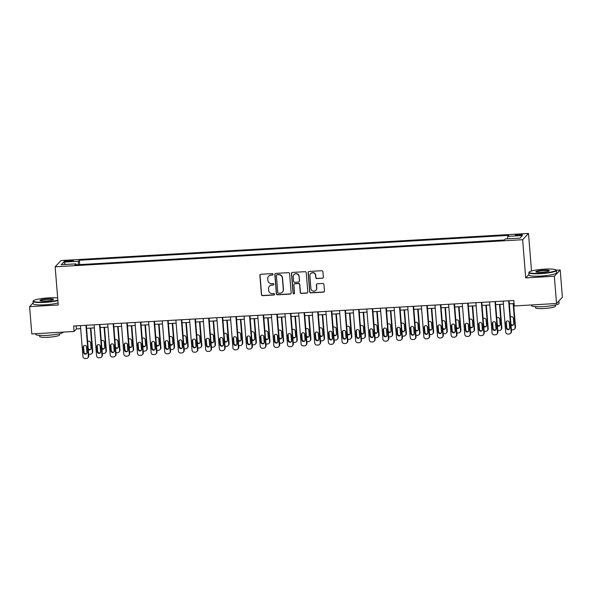 <?xml version="1.0" encoding="UTF-8"?>
<svg xmlns="http://www.w3.org/2000/svg" width="592" height="592" viewBox="0 0 592 592"><rect width="100%" height="100%" fill="white"/><g stroke="black" fill="none" stroke-linecap="round" stroke-linejoin="round"><path stroke-width="0.89" d="M273.053 274.303A0.762 0.74 -136.9 0 0 272.246 273.6L260.872 274.259A1.088 1.058 -136.9 0 0 259.881 275.391L261.435 294.668A1.088 1.058 -136.9 0 0 262.589 295.674L273.97 295.016A0.762 0.74 -136.9 0 0 274.658 294.224A0.762 0.74 -136.9 0 0 273.852 293.514L272.379 293.602A3.471 3.397 -136.9 0 1 268.672 290.376L268.546 288.77A3.471 3.397 -136.9 0 1 271.698 285.144L273.171 285.055A0.762 0.74 -136.9 0 0 273.859 284.264A0.762 0.74 -136.9 0 0 273.045 283.561L271.573 283.642A3.471 3.397 -136.9 0 1 267.873 280.416L267.747 278.81A3.471 3.397 -136.9 0 1 270.892 275.184L272.364 275.095A0.762 0.74 -136.9 0 0 273.053 274.303M519.369 234.373A3.537 0.503 -4.6 0 0 515.336 235.202A3.537 0.503 -4.6 0 0 518.355 235.461A3.537 0.503 -4.6 0 0 522.396 234.632A3.537 0.503 -4.6 0 0 519.369 234.373M322.351 278.277A1.088 1.058 -136.9 0 0 323.336 277.145L322.899 271.735A1.088 1.058 -136.9 0 0 321.745 270.729L309.113 271.462A1.088 1.058 -136.9 0 0 308.121 272.594L309.675 291.871A1.088 1.058 -136.9 0 0 310.83 292.877L323.469 292.145A1.088 1.058 -136.9 0 0 324.453 291.012L323.928 284.486A1.088 1.058 -136.9 0 0 322.773 283.472L317.364 283.79A1.088 1.058 -136.9 0 0 316.38 284.922L316.639 288.156A2.901 2.842 -136.9 0 1 312.842 291.02A2.901 2.842 -136.9 0 1 310.911 288.489L309.89 275.798A2.901 2.842 -136.9 0 1 313.686 272.942A2.901 2.842 -136.9 0 1 315.617 275.472L315.788 277.581A1.088 1.058 -136.9 0 0 316.942 278.595L322.514 278.107A1.088 1.058 -136.9 0 0 323.136 277.863M528.989 274.392L525.703 277.892L554.341 276.235L556.532 303.511L562.4 297.251L560.202 269.974L556.28 270.204M525.703 277.892L522.632 239.708L55.167 266.792L61.028 260.532L528.493 233.448L522.632 239.708M33.137 302.867L29.6 306.641L58.238 304.976L55.167 266.792M29.6 306.641L31.798 333.91L74.067 331.461L76.449 328.93L80.69 328.678M556.532 303.511L514.263 305.96L513.819 300.499L73.63 326.007L74.067 331.461M289.599 273.667A1.088 1.058 -136.9 0 0 288.445 272.66L275.805 273.393A1.088 1.058 -136.9 0 0 274.821 274.525L276.375 293.802A1.088 1.058 -136.9 0 0 277.53 294.809L290.169 294.076A1.088 1.058 -136.9 0 0 291.153 292.944L289.599 273.667M292.455 272.424L305.095 271.691A1.088 1.058 -136.9 0 1 306.249 272.705L307.803 291.982A1.088 1.058 -136.9 0 1 306.819 293.114L301.409 293.425A1.088 1.058 -136.9 0 1 300.255 292.418L299.626 284.597A1.088 1.058 -136.9 0 0 298.464 283.59L294.883 283.797A1.088 1.058 -136.9 0 0 293.891 284.93L294.55 293.07A0.762 0.74 -136.9 0 1 293.558 293.817A0.762 0.74 -136.9 0 1 293.047 293.158L291.471 273.556A1.088 1.058 -136.9 0 1 292.455 272.424M67.162 261.583L69.56 261.449A3.426 0.488 -4.6 0 0 73.467 260.65A3.426 0.488 -4.6 0 0 70.544 260.399L68.147 260.539A3.426 0.488 -4.6 0 0 64.239 261.338A3.426 0.488 -4.6 0 0 67.162 261.583M76.22 264.809L75.968 263.862L75.006 264.883L504.295 240.004L505.25 238.983L519.976 238.132L522.418 235.527L507.692 236.378L508.654 235.357L79.365 260.228L78.41 261.257L78.218 264.698M75.968 263.862L61.242 264.713L63.684 262.108L78.41 261.257M554.341 276.235L560.202 269.974M531.52 270.988L528.493 233.448M86.573 328.338L94.328 327.894M100.211 327.554L107.966 327.102M113.849 326.762L121.597 326.31M127.48 325.97L135.235 325.519M141.118 325.178L148.873 324.727M154.756 324.386L162.511 323.942M168.394 323.602L176.15 323.151M182.033 322.81L189.78 322.359M195.663 322.018L203.419 321.567M209.302 321.227L217.057 320.783M222.94 320.435L230.695 319.991M236.578 319.65L244.333 319.199M250.216 318.859L257.964 318.407M263.847 318.067L271.602 317.615M277.485 317.275L285.24 316.831M291.123 316.491L298.879 316.039M304.762 315.699L312.517 315.247M318.4 314.907L326.148 314.456M332.031 314.115L339.786 313.671M345.669 313.323L353.424 312.879M359.307 312.539L367.062 312.088M372.945 311.747L380.7 311.296M386.583 310.955L394.331 310.504M400.214 310.164L407.969 309.72M413.852 309.379L421.608 308.928M427.491 308.587L435.246 308.136M441.129 307.796L448.884 307.344M454.767 307.004L462.515 306.56M468.398 306.212L476.153 305.768M482.036 305.428L489.791 304.976M495.674 304.636L503.429 304.184M509.312 303.844L514.071 303.57M76.198 325.859L76.449 328.93M79.72 264.609L79.365 260.228M507.551 238.85L507.692 236.378M65.682 264.454L63.684 262.108M272.934 274.777A0.762 0.74 -136.9 0 1 272.527 274.925L271.055 275.014A3.471 3.397 -136.9 0 0 268.798 276.064L268.635 276.235M269.434 286.195L269.597 286.025A3.471 3.397 -136.9 0 1 271.854 284.974L273.326 284.885A0.762 0.74 -136.9 0 0 273.733 284.737M260.243 274.503A1.088 1.058 -136.9 0 0 260.043 275.221L261.59 294.498A1.088 1.058 -136.9 0 0 262.752 295.504L274.126 294.846A0.762 0.74 -136.9 0 0 274.533 294.698M275.184 273.637A1.088 1.058 -136.9 0 0 274.984 274.355L276.531 293.632A1.088 1.058 -136.9 0 0 277.685 294.638L290.324 293.906A1.088 1.058 -136.9 0 0 290.946 293.662M277.108 274.821A0.762 0.74 -136.9 0 0 276.412 275.613L277.774 292.537A0.762 0.74 -136.9 0 0 278.588 293.24L280.142 293.151A3.471 3.397 -136.9 0 0 283.294 289.525L282.362 277.959A3.471 3.397 -136.9 0 0 278.654 274.732L277.263 274.651A0.762 0.74 -136.9 0 0 276.767 274.88L276.612 275.051M282.399 292.1L282.554 291.93A3.471 3.397 -136.9 0 0 283.45 289.355L283.294 289.525M277.263 274.651L278.817 274.562A3.471 3.397 -136.9 0 1 282.517 277.789L283.45 289.355M294.172 284.13L294.335 283.96A1.088 1.058 -136.9 0 1 295.038 283.627L298.627 283.42A1.088 1.058 -136.9 0 1 299.781 284.434L300.41 292.248A1.088 1.058 -136.9 0 0 301.565 293.255L306.974 292.944A1.088 1.058 -136.9 0 0 307.596 292.692M291.834 272.675A1.088 1.058 -136.9 0 0 291.634 273.393L293.21 292.988A0.762 0.74 -136.9 0 0 294.424 293.543M298.967 276.486A2.901 2.842 -136.9 0 0 293.987 274.666A2.901 2.842 -136.9 0 0 293.24 276.819L293.602 281.289A1.088 1.058 -136.9 0 0 294.757 282.303L298.346 282.088A1.088 1.058 -136.9 0 0 299.33 280.956L299.13 276.316A2.901 2.842 -136.9 0 0 294.143 274.496L293.987 274.666M299.049 281.762L299.212 281.592A1.088 1.058 -136.9 0 0 299.485 280.786L299.33 280.956M299.13 276.316L299.485 280.786M310.637 273.652L310.793 273.482A2.901 2.842 -136.9 0 1 315.773 275.302L315.943 277.411A1.088 1.058 -136.9 0 0 317.105 278.425L322.514 278.107M315.891 290.309L316.054 290.139A2.901 2.842 -136.9 0 0 316.794 287.993L316.639 288.156M316.742 284.034A1.088 1.058 -136.9 0 0 316.535 284.752L316.794 287.993M308.484 271.713A1.088 1.058 -136.9 0 0 308.284 272.424L309.831 291.701A1.088 1.058 -136.9 0 0 310.992 292.714L323.624 291.982A1.088 1.058 -136.9 0 0 324.246 291.73M87.031 352.891A2.213 2.161 -136.9 0 1 86.891 352.27L86.41 346.29M90.428 328.116L92.345 351.951L92.744 351.53A2.213 2.161 43.1 0 1 92.174 353.172L91.775 353.594A2.213 2.161 -136.9 0 0 92.345 351.951M90.857 328.094L92.744 351.53M88.208 348.644A1.769 1.732 -136.9 0 0 90.776 349.162M88.282 349.583A1.769 1.732 -136.9 0 0 91.05 348.081L90.628 342.842A1.769 1.732 -136.9 0 0 87.646 341.68M88.659 354.282A2.213 2.161 -136.9 0 0 89.251 354.327L90.339 354.26A2.213 2.161 -136.9 0 0 91.775 353.594M85.899 325.297L88.386 356.184A2.213 2.161 -136.9 0 1 86.38 358.493L85.285 358.552A2.213 2.161 -136.9 0 1 82.932 356.495L80.445 325.615M87.816 357.82L88.208 357.398A2.213 2.161 43.1 0 0 88.778 355.762L86.328 325.274M87.083 352.314A1.769 1.732 43.1 0 1 84.774 354.053A1.769 1.732 43.1 0 1 83.59 352.514L83.176 347.275A1.769 1.732 43.1 0 1 85.485 345.536A1.769 1.732 43.1 0 1 86.661 347.075L87.083 352.314M86.809 353.394A1.769 1.732 43.1 0 1 83.99 352.092L83.568 346.853A1.769 1.732 43.1 0 1 83.842 345.772M100.67 352.099A2.213 2.161 -136.9 0 1 100.529 351.478L100.048 345.506M104.066 327.324L105.983 351.16L106.382 350.738A2.213 2.161 43.1 0 1 105.813 352.381L105.413 352.802A2.213 2.161 -136.9 0 0 105.983 351.16M104.495 327.302L106.382 350.738M101.846 347.852A1.769 1.732 -136.9 0 0 104.407 348.377M101.92 348.792A1.769 1.732 -136.9 0 0 104.688 347.289L104.266 342.058A1.769 1.732 -136.9 0 0 101.284 340.888M102.298 353.491A2.213 2.161 -136.9 0 0 102.882 353.535L103.977 353.468A2.213 2.161 -136.9 0 0 105.413 352.802M114.308 351.315A2.213 2.161 -136.9 0 1 114.167 350.686L113.686 344.714M117.704 326.54L119.621 350.375L120.013 349.953A2.213 2.161 43.1 0 1 119.451 351.589L119.051 352.011A2.213 2.161 -136.9 0 0 119.621 350.375M118.126 326.51L120.013 349.953M115.477 347.06A1.769 1.732 -136.9 0 0 118.045 347.585M115.558 348A1.769 1.732 -136.9 0 0 118.319 346.505L117.897 341.266A1.769 1.732 -136.9 0 0 114.922 340.097M115.936 352.699A2.213 2.161 -136.9 0 0 116.52 352.743L117.616 352.684A2.213 2.161 -136.9 0 0 119.051 352.011M127.946 350.523A2.213 2.161 -136.9 0 1 127.798 349.902L127.317 343.922M131.335 325.748L133.259 349.583L133.651 349.162A2.213 2.161 43.1 0 1 133.082 350.797L132.689 351.219A2.213 2.161 -136.9 0 0 133.259 349.583M131.764 325.718L133.651 349.162M129.115 346.268A1.769 1.732 -136.9 0 0 131.683 346.794M129.189 347.208A1.769 1.732 -136.9 0 0 131.957 345.713L131.535 340.474A1.769 1.732 -136.9 0 0 128.553 339.312M129.567 351.907A2.213 2.161 -136.9 0 0 130.159 351.951L131.246 351.892A2.213 2.161 -136.9 0 0 132.689 351.219M99.537 324.505L102.016 355.392A2.213 2.161 -136.9 0 1 100.011 357.701L98.923 357.76A2.213 2.161 -136.9 0 1 96.563 355.711L94.084 324.823M101.454 357.028L101.846 356.606A2.213 2.161 43.1 0 0 102.416 354.971L99.967 324.483M100.721 351.522A1.769 1.732 43.1 0 1 98.405 353.261A1.769 1.732 43.1 0 1 97.229 351.722L96.807 346.483A1.769 1.732 43.1 0 1 99.123 344.744A1.769 1.732 43.1 0 1 100.3 346.283L100.721 351.522M100.448 352.603A1.769 1.732 43.1 0 1 97.628 351.3L97.206 346.061A1.769 1.732 43.1 0 1 97.48 344.981M113.168 323.72L115.655 354.601A2.213 2.161 -136.9 0 1 113.649 356.909L112.561 356.976A2.213 2.161 -136.9 0 1 110.201 354.919L107.714 324.031M115.085 356.243L115.484 355.814A2.213 2.161 43.1 0 0 116.054 354.179L113.597 323.691M114.36 350.73A1.769 1.732 43.1 0 1 112.043 352.469A1.769 1.732 43.1 0 1 110.867 350.93L110.445 345.698A1.769 1.732 43.1 0 1 112.761 343.952A1.769 1.732 43.1 0 1 113.938 345.491L114.36 350.73M114.086 351.811A1.769 1.732 43.1 0 1 111.266 350.508L110.845 345.277A1.769 1.732 43.1 0 1 111.118 344.189M126.806 322.929L129.293 353.809A2.213 2.161 -136.9 0 1 127.287 356.118L126.192 356.184A2.213 2.161 -136.9 0 1 123.839 354.127L121.353 323.247M128.723 355.452L129.123 355.03A2.213 2.161 43.1 0 0 129.692 353.387L127.236 322.906M127.998 349.939A1.769 1.732 43.1 0 1 125.682 351.685A1.769 1.732 43.1 0 1 124.505 350.146L124.083 344.907A1.769 1.732 43.1 0 1 126.399 343.168A1.769 1.732 43.1 0 1 127.576 344.707L127.998 349.939M127.724 351.026A1.769 1.732 43.1 0 1 124.897 349.717L124.483 344.485A1.769 1.732 43.1 0 1 124.757 343.397M141.584 349.731A2.213 2.161 -136.9 0 1 141.436 349.11L140.955 343.131M144.973 324.956L146.89 348.792L147.29 348.37A2.213 2.161 43.1 0 1 146.72 350.005L146.328 350.434A2.213 2.161 -136.9 0 0 146.89 348.792M145.403 324.934L147.29 348.37M142.753 345.484A1.769 1.732 -136.9 0 0 145.321 346.002M142.827 346.424A1.769 1.732 -136.9 0 0 145.595 344.921L145.173 339.682A1.769 1.732 -136.9 0 0 142.191 338.52M143.205 351.123A2.213 2.161 -136.9 0 0 143.797 351.167L144.885 351.1A2.213 2.161 -136.9 0 0 146.328 350.434M140.445 322.137L142.931 353.024A2.213 2.161 -136.9 0 1 140.926 355.333L139.83 355.392A2.213 2.161 -136.9 0 1 137.477 353.335L134.991 322.455M142.361 354.66L142.761 354.238A2.213 2.161 43.1 0 0 143.323 352.595L140.874 322.115M141.629 349.147A1.769 1.732 43.1 0 1 139.32 350.893A1.769 1.732 43.1 0 1 138.143 349.354L137.721 344.115A1.769 1.732 43.1 0 1 140.03 342.376A1.769 1.732 43.1 0 1 141.214 343.915L141.629 349.147M141.355 350.235A1.769 1.732 43.1 0 1 138.535 348.932L138.114 343.693A1.769 1.732 43.1 0 1 138.387 342.613M57.668 297.954A13.49 1.924 -4.6 0 0 48.699 297.88A13.49 1.924 -4.6 0 0 33.441 300.736A13.49 1.924 -4.6 0 0 44.837 302.009A13.49 1.924 -4.6 0 0 57.853 300.166M57.883 300.573A13.823 1.976 175.4 0 1 44.814 302.386A13.823 1.976 175.4 0 1 33.019 301.38A13.823 1.976 175.4 0 1 33.137 301.084L33.441 300.736M47.737 298.908A6.749 0.962 175.4 0 1 53.435 299.545A6.749 0.962 175.4 0 1 45.799 300.973A6.749 0.962 175.4 0 1 40.123 300.618A6.749 0.962 175.4 0 1 47.737 298.908M53.184 299.73A6.416 0.918 -4.6 0 0 47.715 299.293A6.416 0.918 -4.6 0 0 40.404 300.758M63.226 332.09L63.226 332.112A13.823 1.976 175.4 0 1 47.464 335.331A13.823 1.976 175.4 0 1 35.668 334.332L35.616 333.696M59.474 333.784L59.57 334.931A9.953 1.421 175.4 0 1 48.218 337.255A9.953 1.421 175.4 0 1 39.723 336.53L39.634 335.383M58.075 302.971A13.823 1.976 175.4 0 1 45.007 304.784A13.823 1.976 175.4 0 1 33.211 303.777L33.019 301.38M544.529 269.145A13.49 1.924 -4.6 0 0 529.27 272.009A13.49 1.924 -4.6 0 0 540.666 273.275A13.49 1.924 -4.6 0 0 555.881 269.863A13.49 1.924 -4.6 0 0 544.529 269.145M555.881 269.863L556.236 270.159A13.823 1.976 175.4 0 1 556.406 270.433A13.823 1.976 175.4 0 1 540.644 273.652A13.823 1.976 175.4 0 1 528.848 272.646A13.823 1.976 175.4 0 1 528.967 272.357L529.27 272.009M543.567 270.181A6.749 0.962 175.4 0 1 549.265 270.818A6.749 0.962 175.4 0 1 541.628 272.246A6.749 0.962 175.4 0 1 535.952 271.883A6.749 0.962 175.4 0 1 543.567 270.181M549.013 270.995A6.416 0.918 -4.6 0 0 543.545 270.559A6.416 0.918 -4.6 0 0 536.234 272.024M558.863 301.025L559.055 303.378A13.823 1.976 175.4 0 1 543.293 306.604A13.823 1.976 175.4 0 1 531.498 305.598L531.446 304.961M555.303 305.058L555.4 306.197A9.953 1.421 175.4 0 1 544.048 308.521A9.953 1.421 175.4 0 1 535.56 307.796L535.464 306.649M556.406 270.433L556.598 272.831A13.823 1.976 175.4 0 1 540.836 276.057A13.823 1.976 175.4 0 1 529.041 275.051L528.848 272.646M155.215 348.94A2.213 2.161 -136.9 0 1 155.074 348.318L154.593 342.346M158.612 324.164L160.528 348L160.928 347.578A2.213 2.161 43.1 0 1 160.358 349.221L159.958 349.643A2.213 2.161 -136.9 0 0 160.528 348M159.041 324.142L160.928 347.578M156.392 344.692A1.769 1.732 -136.9 0 0 158.959 345.217M156.466 345.632A1.769 1.732 -136.9 0 0 159.233 344.13L158.811 338.898A1.769 1.732 -136.9 0 0 155.829 337.729M156.843 350.331A2.213 2.161 -136.9 0 0 157.435 350.375L158.523 350.309A2.213 2.161 -136.9 0 0 159.958 349.643M154.083 321.345L156.569 352.233A2.213 2.161 -136.9 0 1 154.564 354.541L153.469 354.601A2.213 2.161 -136.9 0 1 151.115 352.551L148.629 321.663M155.999 353.868L156.392 353.446A2.213 2.161 43.1 0 0 156.961 351.811L154.512 321.323M155.267 348.362A1.769 1.732 43.1 0 1 152.958 350.101A1.769 1.732 43.1 0 1 151.774 348.562L151.36 343.323A1.769 1.732 43.1 0 1 153.668 341.584A1.769 1.732 43.1 0 1 154.845 343.123L155.267 348.362M154.993 349.443A1.769 1.732 43.1 0 1 152.174 348.14L151.752 342.901A1.769 1.732 43.1 0 1 152.026 341.821M168.853 348.148A2.213 2.161 -136.9 0 1 168.713 347.526L168.232 341.554M172.25 323.373L174.166 347.215L174.559 346.786A2.213 2.161 43.1 0 1 173.996 348.429L173.597 348.851A2.213 2.161 -136.9 0 0 174.166 347.215M172.679 323.35L174.559 346.786M170.03 343.9A1.769 1.732 -136.9 0 0 172.59 344.426M170.104 344.84A1.769 1.732 -136.9 0 0 172.871 343.338L172.45 338.106A1.769 1.732 -136.9 0 0 169.467 336.937M170.481 349.539A2.213 2.161 -136.9 0 0 171.066 349.583L172.161 349.524A2.213 2.161 -136.9 0 0 173.597 348.851M182.491 347.363A2.213 2.161 -136.9 0 1 182.351 346.742L181.87 340.763M185.888 322.588L187.805 346.424L188.197 346.002A2.213 2.161 43.1 0 1 187.634 347.637L187.235 348.059A2.213 2.161 -136.9 0 0 187.805 346.424M186.31 322.559L188.197 346.002M183.661 343.108A1.769 1.732 -136.9 0 0 186.228 343.634M183.742 344.048A1.769 1.732 -136.9 0 0 186.502 342.553L186.08 337.314A1.769 1.732 -136.9 0 0 183.106 336.145M184.119 348.747A2.213 2.161 -136.9 0 0 184.704 348.792L185.799 348.732A2.213 2.161 -136.9 0 0 187.235 348.059M196.13 346.572A2.213 2.161 -136.9 0 1 195.982 345.95L195.501 339.971M199.519 321.796L201.443 345.632L201.835 345.21A2.213 2.161 43.1 0 1 201.265 346.845L200.873 347.267A2.213 2.161 -136.9 0 0 201.443 345.632M199.948 321.774L201.835 345.21M197.299 342.324A1.769 1.732 -136.9 0 0 199.867 342.842M197.373 343.264A1.769 1.732 -136.9 0 0 200.14 341.762L199.719 336.522A1.769 1.732 -136.9 0 0 196.736 335.361M197.75 347.955A2.213 2.161 -136.9 0 0 198.342 348.007L199.43 347.941A2.213 2.161 -136.9 0 0 200.873 347.267M209.768 345.78A2.213 2.161 -136.9 0 1 209.62 345.158L209.139 339.179M213.157 321.005L215.074 344.84L215.473 344.418A2.213 2.161 43.1 0 1 214.903 346.061L214.511 346.483A2.213 2.161 -136.9 0 0 215.074 344.84M213.586 320.982L215.473 344.418M210.937 341.532A1.769 1.732 -136.9 0 0 213.505 342.05M211.011 342.472A1.769 1.732 -136.9 0 0 213.779 340.97L213.357 335.731A1.769 1.732 -136.9 0 0 210.375 334.569M211.388 347.171A2.213 2.161 -136.9 0 0 211.98 347.215L213.068 347.149A2.213 2.161 -136.9 0 0 214.511 346.483M167.721 320.561L170.2 351.441A2.213 2.161 -136.9 0 1 168.195 353.75L167.107 353.816A2.213 2.161 -136.9 0 1 164.746 351.759L162.267 320.871M169.638 353.076L170.03 352.654A2.213 2.161 43.1 0 0 170.6 351.019L168.15 320.531M168.905 347.571A1.769 1.732 43.1 0 1 166.589 349.31A1.769 1.732 43.1 0 1 165.412 347.77L164.99 342.539A1.769 1.732 43.1 0 1 167.307 340.792A1.769 1.732 43.1 0 1 168.483 342.331L168.905 347.571M168.631 348.651A1.769 1.732 43.1 0 1 165.812 347.349L165.39 342.109A1.769 1.732 43.1 0 1 165.664 341.029M181.352 319.769L183.838 350.649A2.213 2.161 -136.9 0 1 181.833 352.958L180.745 353.024A2.213 2.161 -136.9 0 1 178.384 350.967L175.898 320.08M183.268 352.292L183.668 351.87A2.213 2.161 43.1 0 0 184.238 350.227L181.781 319.739M182.543 346.779A1.769 1.732 43.1 0 1 180.227 348.525A1.769 1.732 43.1 0 1 179.05 346.979L178.629 341.747A1.769 1.732 43.1 0 1 180.945 340A1.769 1.732 43.1 0 1 182.121 341.54L182.543 346.779M182.269 347.859A1.769 1.732 43.1 0 1 179.45 346.557L179.028 341.325A1.769 1.732 43.1 0 1 179.302 340.237M194.99 318.977L197.476 349.857A2.213 2.161 -136.9 0 1 195.471 352.166L194.376 352.233A2.213 2.161 -136.9 0 1 192.023 350.175L189.536 319.295M196.907 351.5L197.306 351.078A2.213 2.161 43.1 0 0 197.876 349.435L195.419 318.955M196.181 345.987A1.769 1.732 43.1 0 1 193.865 347.733A1.769 1.732 43.1 0 1 192.689 346.194L192.267 340.955A1.769 1.732 43.1 0 1 194.583 339.216A1.769 1.732 43.1 0 1 195.76 340.755L196.181 345.987M195.908 347.075A1.769 1.732 43.1 0 1 193.081 345.772L192.659 340.533A1.769 1.732 43.1 0 1 192.94 339.453M208.628 318.185L211.115 349.073A2.213 2.161 -136.9 0 1 209.109 351.382L208.014 351.441A2.213 2.161 -136.9 0 1 205.661 349.384L203.174 318.503M210.545 350.708L210.944 350.286A2.213 2.161 43.1 0 0 211.507 348.651L209.057 318.163M209.812 345.203A1.769 1.732 43.1 0 1 207.503 346.942A1.769 1.732 43.1 0 1 206.327 345.402L205.905 340.163A1.769 1.732 43.1 0 1 208.214 338.424A1.769 1.732 43.1 0 1 209.39 339.963L209.812 345.203M209.538 346.283A1.769 1.732 43.1 0 1 206.719 344.981L206.297 339.741A1.769 1.732 43.1 0 1 206.571 338.661M223.399 344.988A2.213 2.161 -136.9 0 1 223.258 344.366L222.777 338.395M226.795 320.213L228.712 344.048L229.111 343.626A2.213 2.161 43.1 0 1 228.542 345.269L228.142 345.691A2.213 2.161 -136.9 0 0 228.712 344.048M227.224 320.191L229.111 343.626M224.575 340.74A1.769 1.732 -136.9 0 0 227.143 341.266M224.649 341.68A1.769 1.732 -136.9 0 0 227.417 340.178L226.995 334.946A1.769 1.732 -136.9 0 0 224.013 333.777M225.027 346.379A2.213 2.161 -136.9 0 0 225.619 346.424L226.706 346.357A2.213 2.161 -136.9 0 0 228.142 345.691M222.266 317.393L224.753 348.281A2.213 2.161 -136.9 0 1 222.74 350.59L221.652 350.649A2.213 2.161 -136.9 0 1 219.292 348.599L216.813 317.712M224.183 349.916L224.575 349.495A2.213 2.161 43.1 0 0 225.145 347.859L222.696 317.371M223.45 344.411A1.769 1.732 43.1 0 1 221.142 346.15A1.769 1.732 43.1 0 1 219.958 344.611L219.543 339.371A1.769 1.732 43.1 0 1 221.852 337.632A1.769 1.732 43.1 0 1 223.029 339.172L223.45 344.411M223.177 345.491A1.769 1.732 43.1 0 1 220.357 344.189L219.935 338.95A1.769 1.732 43.1 0 1 220.209 337.869M237.037 344.204A2.213 2.161 -136.9 0 1 236.896 343.575L236.415 337.603M240.433 319.428L242.35 343.264L242.742 342.842A2.213 2.161 43.1 0 1 242.18 344.477L241.78 344.899A2.213 2.161 -136.9 0 0 242.35 343.264M240.863 319.399L242.742 342.842M238.213 339.949A1.769 1.732 -136.9 0 0 240.774 340.474M238.287 340.888A1.769 1.732 -136.9 0 0 241.055 339.394L240.633 334.154A1.769 1.732 -136.9 0 0 237.651 332.985M238.665 345.587A2.213 2.161 -136.9 0 0 239.249 345.632L240.345 345.573A2.213 2.161 -136.9 0 0 241.78 344.899M235.905 316.609L238.384 347.489A2.213 2.161 -136.9 0 1 236.378 349.798L235.29 349.865A2.213 2.161 -136.9 0 1 232.93 347.807L230.451 316.92M237.821 349.132L238.213 348.703A2.213 2.161 43.1 0 0 238.783 347.067L236.334 316.579M237.089 343.619A1.769 1.732 43.1 0 1 234.772 345.358A1.769 1.732 43.1 0 1 233.596 343.819L233.174 338.587A1.769 1.732 43.1 0 1 235.49 336.841A1.769 1.732 43.1 0 1 236.667 338.38L237.089 343.619M236.815 344.699A1.769 1.732 43.1 0 1 233.995 343.397L233.574 338.165A1.769 1.732 43.1 0 1 233.847 337.077M250.675 343.412A2.213 2.161 -136.9 0 1 250.534 342.79L250.053 336.811M254.072 318.637L255.988 342.472L256.38 342.05A2.213 2.161 43.1 0 1 255.818 343.686L255.418 344.107A2.213 2.161 -136.9 0 0 255.988 342.472M254.493 318.607L256.38 342.05M251.844 339.157A1.769 1.732 -136.9 0 0 254.412 339.682M251.926 340.097A1.769 1.732 -136.9 0 0 254.686 338.602L254.264 333.363A1.769 1.732 -136.9 0 0 251.289 332.201M252.303 344.796A2.213 2.161 -136.9 0 0 252.888 344.84L253.983 344.781A2.213 2.161 -136.9 0 0 255.418 344.107M264.313 342.62A2.213 2.161 -136.9 0 1 264.165 341.998L263.684 336.019M267.702 317.845L269.626 341.68L270.019 341.258A2.213 2.161 43.1 0 1 269.449 342.894L269.057 343.323A2.213 2.161 -136.9 0 0 269.626 341.68M268.132 317.823L270.019 341.258M265.482 338.372A1.769 1.732 -136.9 0 0 268.05 338.89M265.556 339.312A1.769 1.732 -136.9 0 0 268.324 337.81L267.902 332.571A1.769 1.732 -136.9 0 0 264.92 331.409M265.934 344.004A2.213 2.161 -136.9 0 0 266.526 344.056L267.614 343.989A2.213 2.161 -136.9 0 0 269.057 343.323M277.951 341.828A2.213 2.161 -136.9 0 1 277.803 341.207L277.322 335.235M281.341 317.053L283.257 340.888L283.657 340.467A2.213 2.161 43.1 0 1 283.087 342.109L282.695 342.531A2.213 2.161 -136.9 0 0 283.257 340.888M281.77 317.031L283.657 340.467M279.121 337.581A1.769 1.732 -136.9 0 0 281.688 338.106M279.195 338.52A1.769 1.732 -136.9 0 0 281.962 337.018L281.54 331.786A1.769 1.732 -136.9 0 0 278.558 330.617M279.572 343.219A2.213 2.161 -136.9 0 0 280.164 343.264L281.252 343.197A2.213 2.161 -136.9 0 0 282.695 342.531M291.582 341.036A2.213 2.161 -136.9 0 1 291.442 340.415L290.961 334.443M294.979 316.261L296.895 340.104L297.295 339.675A2.213 2.161 43.1 0 1 296.725 341.318L296.326 341.739A2.213 2.161 -136.9 0 0 296.895 340.104M295.408 316.239L297.295 339.675M292.759 336.789A1.769 1.732 -136.9 0 0 295.327 337.314M292.833 337.729A1.769 1.732 -136.9 0 0 295.6 336.226L295.179 330.995A1.769 1.732 -136.9 0 0 292.196 329.825M293.21 342.428A2.213 2.161 -136.9 0 0 293.802 342.472L294.89 342.413A2.213 2.161 -136.9 0 0 296.326 341.739M305.22 340.252A2.213 2.161 -136.9 0 1 305.08 339.623L304.599 333.651M308.617 315.477L310.534 339.312L310.926 338.89A2.213 2.161 43.1 0 1 310.363 340.526L309.964 340.948A2.213 2.161 -136.9 0 0 310.534 339.312M309.046 315.447L310.926 338.89M306.397 335.997A1.769 1.732 -136.9 0 0 308.957 336.522M306.471 336.937A1.769 1.732 -136.9 0 0 309.239 335.442L308.817 330.203A1.769 1.732 -136.9 0 0 305.835 329.034M306.848 341.636A2.213 2.161 -136.9 0 0 307.433 341.68L308.528 341.621A2.213 2.161 -136.9 0 0 309.964 340.948M318.859 339.46A2.213 2.161 -136.9 0 1 318.718 338.839L318.237 332.859M322.255 314.685L324.172 338.52L324.564 338.099A2.213 2.161 43.1 0 1 324.002 339.734L323.602 340.156A2.213 2.161 -136.9 0 0 324.172 338.52M322.677 314.655L324.564 338.099M320.028 335.213A1.769 1.732 -136.9 0 0 322.596 335.731M320.109 336.145A1.769 1.732 -136.9 0 0 322.869 334.65L322.448 329.411A1.769 1.732 -136.9 0 0 319.473 328.249M320.487 340.844A2.213 2.161 -136.9 0 0 321.071 340.888L322.166 340.829A2.213 2.161 -136.9 0 0 323.602 340.156M332.497 338.668A2.213 2.161 -136.9 0 1 332.349 338.047L331.868 332.068M335.886 313.893L337.81 337.729L338.202 337.307A2.213 2.161 43.1 0 1 337.632 338.95L337.24 339.371A2.213 2.161 -136.9 0 0 337.81 337.729M336.315 313.871L338.202 337.307M333.666 334.421A1.769 1.732 -136.9 0 0 336.234 334.939M333.74 335.361A1.769 1.732 -136.9 0 0 336.508 333.858L336.086 328.619A1.769 1.732 -136.9 0 0 333.104 327.457M334.117 340.06A2.213 2.161 -136.9 0 0 334.709 340.104L335.797 340.037A2.213 2.161 -136.9 0 0 337.24 339.371M346.128 337.877A2.213 2.161 -136.9 0 1 345.987 337.255L345.506 331.283M349.524 313.101L351.441 336.937L351.84 336.515A2.213 2.161 43.1 0 1 351.271 338.158L350.878 338.58A2.213 2.161 -136.9 0 0 351.441 336.937M349.953 313.079L351.84 336.515M347.304 333.629A1.769 1.732 -136.9 0 0 349.872 334.154M347.378 334.569A1.769 1.732 -136.9 0 0 350.146 333.067L349.724 327.835A1.769 1.732 -136.9 0 0 346.742 326.666M347.756 339.268A2.213 2.161 -136.9 0 0 348.348 339.312L349.435 339.246A2.213 2.161 -136.9 0 0 350.878 338.58M359.766 337.085A2.213 2.161 -136.9 0 1 359.625 336.463L359.144 330.491M363.162 312.317L365.079 336.152L365.479 335.731A2.213 2.161 43.1 0 1 364.909 337.366L364.509 337.788A2.213 2.161 -136.9 0 0 365.079 336.152M363.592 312.287L365.479 335.731M360.942 332.837A1.769 1.732 -136.9 0 0 363.51 333.363M361.016 333.777A1.769 1.732 -136.9 0 0 363.784 332.282L363.362 327.043A1.769 1.732 -136.9 0 0 360.38 325.874M361.394 338.476A2.213 2.161 -136.9 0 0 361.986 338.52L363.074 338.461A2.213 2.161 -136.9 0 0 364.509 337.788M373.404 336.3A2.213 2.161 -136.9 0 1 373.263 335.679L372.782 329.7M376.801 311.525L378.717 335.361L379.109 334.939A2.213 2.161 43.1 0 1 378.547 336.574L378.147 336.996A2.213 2.161 -136.9 0 0 378.717 335.361M377.23 311.496L379.109 334.939M374.581 332.045A1.769 1.732 -136.9 0 0 377.141 332.571M374.655 332.985A1.769 1.732 -136.9 0 0 377.422 331.49L377 326.251A1.769 1.732 -136.9 0 0 374.018 325.082M375.032 337.684A2.213 2.161 -136.9 0 0 375.617 337.729L376.712 337.669A2.213 2.161 -136.9 0 0 378.147 336.996M387.042 335.509A2.213 2.161 -136.9 0 1 386.902 334.887L386.421 328.908M390.439 310.733L392.355 334.569L392.748 334.147A2.213 2.161 43.1 0 1 392.185 335.782L391.786 336.212A2.213 2.161 -136.9 0 0 392.355 334.569M390.861 310.711L392.748 334.147M388.211 331.261A1.769 1.732 -136.9 0 0 390.779 331.779M388.293 332.201A1.769 1.732 -136.9 0 0 391.053 330.699L390.631 325.459A1.769 1.732 -136.9 0 0 387.656 324.298M388.67 336.892A2.213 2.161 -136.9 0 0 389.255 336.944L390.35 336.878A2.213 2.161 -136.9 0 0 391.786 336.212M400.68 334.717A2.213 2.161 -136.9 0 1 400.532 334.095L400.051 328.116M404.07 309.942L405.994 333.777L406.386 333.355A2.213 2.161 43.1 0 1 405.816 334.998L405.424 335.42A2.213 2.161 -136.9 0 0 405.994 333.777M404.499 309.919L406.386 333.355M401.85 330.469A1.769 1.732 -136.9 0 0 404.417 330.995M401.924 331.409A1.769 1.732 -136.9 0 0 404.691 329.907L404.269 324.675A1.769 1.732 -136.9 0 0 401.287 323.506M402.301 336.108A2.213 2.161 -136.9 0 0 402.893 336.152L403.981 336.086A2.213 2.161 -136.9 0 0 405.424 335.42M249.535 315.817L252.022 346.697A2.213 2.161 -136.9 0 1 250.016 349.006L248.929 349.073A2.213 2.161 -136.9 0 1 246.568 347.016L244.082 316.135M251.452 348.34L251.852 347.918A2.213 2.161 43.1 0 0 252.421 346.276L249.965 315.788M250.727 342.827A1.769 1.732 43.1 0 1 248.411 344.574A1.769 1.732 43.1 0 1 247.234 343.034L246.812 337.795A1.769 1.732 43.1 0 1 249.128 336.049A1.769 1.732 43.1 0 1 250.305 337.595L250.727 342.827M250.453 343.915A1.769 1.732 43.1 0 1 247.634 342.605L247.212 337.373A1.769 1.732 43.1 0 1 247.486 336.286M263.174 315.025L265.66 345.913A2.213 2.161 -136.9 0 1 263.655 348.222L262.559 348.281A2.213 2.161 -136.9 0 1 260.206 346.224L257.72 315.344M265.09 347.548L265.49 347.127A2.213 2.161 43.1 0 0 266.06 345.484L263.603 315.003M264.365 342.035A1.769 1.732 43.1 0 1 262.049 343.782A1.769 1.732 43.1 0 1 260.872 342.243L260.45 337.003A1.769 1.732 43.1 0 1 262.767 335.264A1.769 1.732 43.1 0 1 263.943 336.804L264.365 342.035M264.091 343.123A1.769 1.732 43.1 0 1 261.264 341.821L260.843 336.582A1.769 1.732 43.1 0 1 261.124 335.501M276.812 314.234L279.298 345.121A2.213 2.161 -136.9 0 1 277.293 347.43L276.198 347.489A2.213 2.161 -136.9 0 1 273.844 345.432L271.358 314.552M278.728 346.757L279.128 346.335A2.213 2.161 43.1 0 0 279.69 344.699L277.241 314.211M277.996 341.251A1.769 1.732 43.1 0 1 275.687 342.99A1.769 1.732 43.1 0 1 274.51 341.451L274.089 336.212A1.769 1.732 43.1 0 1 276.397 334.473A1.769 1.732 43.1 0 1 277.574 336.012L277.996 341.251M277.722 342.331A1.769 1.732 43.1 0 1 274.903 341.029L274.481 335.79A1.769 1.732 43.1 0 1 274.755 334.709M290.45 313.442L292.936 344.329A2.213 2.161 -136.9 0 1 290.924 346.638L289.836 346.697A2.213 2.161 -136.9 0 1 287.475 344.648L284.996 313.76M292.367 345.965L292.759 345.543A2.213 2.161 43.1 0 0 293.329 343.908L290.879 313.42M291.634 340.459A1.769 1.732 43.1 0 1 289.318 342.198A1.769 1.732 43.1 0 1 288.141 340.659L287.727 335.427A1.769 1.732 43.1 0 1 290.036 333.681A1.769 1.732 43.1 0 1 291.212 335.22L291.634 340.459M291.36 341.54A1.769 1.732 43.1 0 1 288.541 340.237L288.119 334.998A1.769 1.732 43.1 0 1 288.393 333.918M304.088 312.657L306.567 343.538A2.213 2.161 -136.9 0 1 304.562 345.846L303.474 345.913A2.213 2.161 -136.9 0 1 301.113 343.856L298.627 312.968M306.005 345.18L306.397 344.759A2.213 2.161 43.1 0 0 306.967 343.116L304.51 312.628M305.272 339.667A1.769 1.732 43.1 0 1 302.956 341.414A1.769 1.732 43.1 0 1 301.779 339.867L301.358 334.635A1.769 1.732 43.1 0 1 303.674 332.889A1.769 1.732 43.1 0 1 304.85 334.428L305.272 339.667M304.998 340.748A1.769 1.732 43.1 0 1 302.179 339.445L301.757 334.214A1.769 1.732 43.1 0 1 302.031 333.126M317.719 311.866L320.205 342.746A2.213 2.161 -136.9 0 1 318.2 345.055L317.112 345.121A2.213 2.161 -136.9 0 1 314.752 343.064L312.265 312.184M319.636 344.389L320.035 343.967A2.213 2.161 43.1 0 0 320.605 342.324L318.148 311.843M318.91 338.876A1.769 1.732 43.1 0 1 316.594 340.622A1.769 1.732 43.1 0 1 315.418 339.083L314.996 333.844A1.769 1.732 43.1 0 1 317.312 332.105A1.769 1.732 43.1 0 1 318.489 333.644L318.91 338.876M318.637 339.963A1.769 1.732 43.1 0 1 315.817 338.661L315.395 333.422A1.769 1.732 43.1 0 1 315.669 332.341M331.357 311.074L333.844 341.961A2.213 2.161 -136.9 0 1 331.838 344.27L330.743 344.329A2.213 2.161 -136.9 0 1 328.39 342.272L325.903 311.392M333.274 343.597L333.673 343.175A2.213 2.161 43.1 0 0 334.243 341.54L331.786 311.052M332.549 338.091A1.769 1.732 43.1 0 1 330.232 339.83A1.769 1.732 43.1 0 1 329.056 338.291L328.634 333.052A1.769 1.732 43.1 0 1 330.95 331.313A1.769 1.732 43.1 0 1 332.127 332.852L332.549 338.091M332.275 339.172A1.769 1.732 43.1 0 1 329.448 337.869L329.026 332.63A1.769 1.732 43.1 0 1 329.307 331.55M344.995 310.282L347.482 341.17A2.213 2.161 -136.9 0 1 345.476 343.478L344.381 343.538A2.213 2.161 -136.9 0 1 342.028 341.488L339.542 310.6M346.912 342.805L347.312 342.383A2.213 2.161 43.1 0 0 347.874 340.748L345.425 310.26M346.179 337.299A1.769 1.732 43.1 0 1 343.871 339.038A1.769 1.732 43.1 0 1 342.694 337.499L342.272 332.26A1.769 1.732 43.1 0 1 344.581 330.521A1.769 1.732 43.1 0 1 345.758 332.06L346.179 337.299M345.906 338.38A1.769 1.732 43.1 0 1 343.086 337.077L342.664 331.838A1.769 1.732 43.1 0 1 342.938 330.758M358.634 309.498L361.12 340.378A2.213 2.161 -136.9 0 1 359.107 342.687L358.019 342.753A2.213 2.161 -136.9 0 1 355.659 340.696L353.18 309.808M360.55 342.021L360.942 341.591A2.213 2.161 43.1 0 0 361.512 339.956L359.063 309.468M359.818 336.508A1.769 1.732 43.1 0 1 357.501 338.247A1.769 1.732 43.1 0 1 356.325 336.707L355.91 331.476A1.769 1.732 43.1 0 1 358.219 329.729A1.769 1.732 43.1 0 1 359.396 331.268L359.818 336.508M359.544 337.588A1.769 1.732 43.1 0 1 356.724 336.286L356.303 331.046A1.769 1.732 43.1 0 1 356.576 329.966M372.272 308.706L374.751 339.586A2.213 2.161 -136.9 0 1 372.745 341.895L371.658 341.961A2.213 2.161 -136.9 0 1 369.297 339.904L366.811 309.024M374.188 341.229L374.581 340.807A2.213 2.161 43.1 0 0 375.15 339.164L372.694 308.676M373.456 335.716A1.769 1.732 43.1 0 1 371.14 337.462A1.769 1.732 43.1 0 1 369.963 335.923L369.541 330.684A1.769 1.732 43.1 0 1 371.857 328.937A1.769 1.732 43.1 0 1 373.034 330.484L373.456 335.716M373.182 336.804A1.769 1.732 43.1 0 1 370.363 335.494L369.941 330.262A1.769 1.732 43.1 0 1 370.215 329.174M385.903 307.914L388.389 338.802A2.213 2.161 -136.9 0 1 386.384 341.103L385.296 341.17A2.213 2.161 -136.9 0 1 382.935 339.112L380.449 308.232M387.819 340.437L388.219 340.015A2.213 2.161 43.1 0 0 388.789 338.372L386.332 307.892M387.094 334.924A1.769 1.732 43.1 0 1 384.778 336.67A1.769 1.732 43.1 0 1 383.601 335.131L383.179 329.892A1.769 1.732 43.1 0 1 385.496 328.153A1.769 1.732 43.1 0 1 386.672 329.692L387.094 334.924M386.82 336.012A1.769 1.732 43.1 0 1 384.001 334.709L383.579 329.47A1.769 1.732 43.1 0 1 383.853 328.39M399.541 307.122L402.027 338.01A2.213 2.161 -136.9 0 1 400.022 340.319L398.927 340.378A2.213 2.161 -136.9 0 1 396.573 338.321L394.087 307.44M401.457 339.645L401.857 339.223A2.213 2.161 43.1 0 0 402.427 337.588L399.97 307.1M400.732 334.14A1.769 1.732 43.1 0 1 398.416 335.879A1.769 1.732 43.1 0 1 397.239 334.339L396.818 329.1A1.769 1.732 43.1 0 1 399.134 327.361A1.769 1.732 43.1 0 1 400.31 328.9L400.732 334.14M400.458 335.22A1.769 1.732 43.1 0 1 397.632 333.918L397.21 328.678A1.769 1.732 43.1 0 1 397.491 327.598M414.311 333.925A2.213 2.161 -136.9 0 1 414.171 333.303L413.69 327.332M417.708 309.15L419.624 332.993L420.024 332.563A2.213 2.161 43.1 0 1 419.454 334.206L419.062 334.628A2.213 2.161 -136.9 0 0 419.624 332.993M418.137 309.128L420.024 332.563M415.488 329.677A1.769 1.732 -136.9 0 0 418.056 330.203M415.562 330.617A1.769 1.732 -136.9 0 0 418.329 329.115L417.908 323.883A1.769 1.732 -136.9 0 0 414.925 322.714M415.939 335.316A2.213 2.161 -136.9 0 0 416.531 335.361L417.619 335.294A2.213 2.161 -136.9 0 0 419.062 334.628M413.179 306.33L415.665 337.218A2.213 2.161 -136.9 0 1 413.66 339.527L412.565 339.586A2.213 2.161 -136.9 0 1 410.212 337.536L407.725 306.649M415.096 338.853L415.495 338.432A2.213 2.161 43.1 0 0 416.058 336.796L413.608 306.308M414.363 333.348A1.769 1.732 43.1 0 1 412.054 335.087A1.769 1.732 43.1 0 1 410.878 333.548L410.456 328.316A1.769 1.732 43.1 0 1 412.765 326.569A1.769 1.732 43.1 0 1 413.941 328.109L414.363 333.348M414.089 334.428A1.769 1.732 43.1 0 1 411.27 333.126L410.848 327.887A1.769 1.732 43.1 0 1 411.122 326.806M427.949 333.141A2.213 2.161 -136.9 0 1 427.809 332.512L427.328 326.54M431.346 308.365L433.263 332.201L433.662 331.779A2.213 2.161 43.1 0 1 433.092 333.414L432.693 333.836A2.213 2.161 -136.9 0 0 433.263 332.201M431.775 308.336L433.662 331.779M429.126 328.886A1.769 1.732 -136.9 0 0 431.694 329.411M429.2 329.825A1.769 1.732 -136.9 0 0 431.968 328.331L431.546 323.091A1.769 1.732 -136.9 0 0 428.564 321.922M429.577 334.524A2.213 2.161 -136.9 0 0 430.169 334.569L431.257 334.51A2.213 2.161 -136.9 0 0 432.693 333.836M426.817 305.546L429.304 336.426A2.213 2.161 -136.9 0 1 427.291 338.735L426.203 338.802A2.213 2.161 -136.9 0 1 423.842 336.744L421.363 305.857M428.734 338.069L429.126 337.647A2.213 2.161 43.1 0 0 429.696 336.004L427.246 305.516M428.001 332.556A1.769 1.732 43.1 0 1 425.685 334.295A1.769 1.732 43.1 0 1 424.508 332.756L424.094 327.524A1.769 1.732 43.1 0 1 426.403 325.778A1.769 1.732 43.1 0 1 427.579 327.317L428.001 332.556M427.727 333.636A1.769 1.732 43.1 0 1 424.908 332.334L424.486 327.102A1.769 1.732 43.1 0 1 424.76 326.014M441.588 332.349A2.213 2.161 -136.9 0 1 441.447 331.727L440.966 325.748M444.984 307.574L446.901 331.409L447.293 330.987A2.213 2.161 43.1 0 1 446.731 332.623L446.331 333.044A2.213 2.161 -136.9 0 0 446.901 331.409M445.413 307.544L447.293 330.987M442.764 328.101A1.769 1.732 -136.9 0 0 445.325 328.619M442.838 329.034A1.769 1.732 -136.9 0 0 445.606 327.539L445.184 322.3A1.769 1.732 -136.9 0 0 442.202 321.138M443.216 333.733A2.213 2.161 -136.9 0 0 443.8 333.777L444.895 333.718A2.213 2.161 -136.9 0 0 446.331 333.044M440.455 304.754L442.934 335.634A2.213 2.161 -136.9 0 1 440.929 337.943L439.841 338.01A2.213 2.161 -136.9 0 1 437.481 335.953L434.994 305.072M442.372 337.277L442.764 336.855A2.213 2.161 43.1 0 0 443.334 335.213L440.877 304.732M441.639 331.764A1.769 1.732 43.1 0 1 439.323 333.511A1.769 1.732 43.1 0 1 438.147 331.971L437.725 326.732A1.769 1.732 43.1 0 1 440.041 324.993A1.769 1.732 43.1 0 1 441.218 326.532L441.639 331.764M441.366 332.852A1.769 1.732 43.1 0 1 438.546 331.55L438.124 326.31A1.769 1.732 43.1 0 1 438.398 325.23M455.226 331.557A2.213 2.161 -136.9 0 1 455.085 330.935L454.604 324.956M458.622 306.782L460.539 330.617L460.931 330.195A2.213 2.161 43.1 0 1 460.361 331.838L459.969 332.26A2.213 2.161 -136.9 0 0 460.539 330.617M459.044 306.76L460.931 330.195M456.395 327.309A1.769 1.732 -136.9 0 0 458.963 327.827M456.476 328.249A1.769 1.732 -136.9 0 0 459.237 326.747L458.815 321.508A1.769 1.732 -136.9 0 0 455.84 320.346M456.854 332.948A2.213 2.161 -136.9 0 0 457.438 332.993L458.534 332.926A2.213 2.161 -136.9 0 0 459.969 332.26M454.086 303.962L456.573 334.85A2.213 2.161 -136.9 0 1 454.567 337.159L453.479 337.218A2.213 2.161 -136.9 0 1 451.119 335.161L448.632 304.281M456.003 336.485L456.402 336.064A2.213 2.161 43.1 0 0 456.972 334.421L454.515 303.94M455.278 330.98A1.769 1.732 43.1 0 1 452.961 332.719A1.769 1.732 43.1 0 1 451.785 331.18L451.363 325.94A1.769 1.732 43.1 0 1 453.679 324.201A1.769 1.732 43.1 0 1 454.856 325.741L455.278 330.98M455.004 332.06A1.769 1.732 43.1 0 1 452.184 330.758L451.763 325.519A1.769 1.732 43.1 0 1 452.036 324.438M468.864 330.765A2.213 2.161 -136.9 0 1 468.716 330.144L468.235 324.172M472.253 305.99L474.177 329.825L474.569 329.404A2.213 2.161 43.1 0 1 474 331.046L473.607 331.468A2.213 2.161 -136.9 0 0 474.177 329.825M472.682 305.968L474.569 329.404M470.033 326.518A1.769 1.732 -136.9 0 0 472.601 327.043M470.107 327.457A1.769 1.732 -136.9 0 0 472.875 325.955L472.453 320.723A1.769 1.732 -136.9 0 0 469.471 319.554M470.485 332.156A2.213 2.161 -136.9 0 0 471.077 332.201L472.164 332.134A2.213 2.161 -136.9 0 0 473.607 331.468M467.724 303.171L470.211 334.058A2.213 2.161 -136.9 0 1 468.205 336.367L467.11 336.426A2.213 2.161 -136.9 0 1 464.757 334.376L462.271 303.489M469.641 335.694L470.041 335.272A2.213 2.161 43.1 0 0 470.61 333.636L468.154 303.148M468.916 330.188A1.769 1.732 43.1 0 1 466.6 331.927A1.769 1.732 43.1 0 1 465.423 330.388L465.001 325.149A1.769 1.732 43.1 0 1 467.317 323.41A1.769 1.732 43.1 0 1 468.494 324.949L468.916 330.188M468.635 331.268A1.769 1.732 43.1 0 1 465.815 329.966L465.393 324.727A1.769 1.732 43.1 0 1 465.675 323.646M482.495 329.973A2.213 2.161 -136.9 0 1 482.354 329.352L481.873 323.38M485.891 305.198L487.808 329.041L488.208 328.612A2.213 2.161 43.1 0 1 487.638 330.255L487.246 330.676A2.213 2.161 -136.9 0 0 487.808 329.041M486.321 305.176L488.208 328.612M483.671 325.726A1.769 1.732 -136.9 0 0 486.239 326.251M483.745 326.666A1.769 1.732 -136.9 0 0 486.513 325.171L486.091 319.932A1.769 1.732 -136.9 0 0 483.109 318.762M484.123 331.365A2.213 2.161 -136.9 0 0 484.715 331.409L485.803 331.35A2.213 2.161 -136.9 0 0 487.246 330.676M481.363 302.386L483.849 333.266A2.213 2.161 -136.9 0 1 481.844 335.575L480.748 335.642A2.213 2.161 -136.9 0 1 478.395 333.585L475.909 302.697M483.279 334.909L483.679 334.48A2.213 2.161 43.1 0 0 484.241 332.845L481.792 302.357M482.547 329.396A1.769 1.732 43.1 0 1 480.238 331.135A1.769 1.732 43.1 0 1 479.061 329.596L478.639 324.364A1.769 1.732 43.1 0 1 480.948 322.618A1.769 1.732 43.1 0 1 482.125 324.157L482.547 329.396M482.273 330.477A1.769 1.732 43.1 0 1 479.453 329.174L479.032 323.935A1.769 1.732 43.1 0 1 479.305 322.855M496.133 329.189A2.213 2.161 -136.9 0 1 495.992 328.567L495.511 322.588M499.53 304.414L501.446 328.249L501.846 327.827A2.213 2.161 43.1 0 1 501.276 329.463L500.876 329.885A2.213 2.161 -136.9 0 0 501.446 328.249M499.959 304.384L501.846 327.827M497.31 324.934A1.769 1.732 -136.9 0 0 499.877 325.459M497.384 325.874A1.769 1.732 -136.9 0 0 500.151 324.379L499.729 319.14A1.769 1.732 -136.9 0 0 496.747 317.971M497.761 330.573A2.213 2.161 -136.9 0 0 498.353 330.617L499.441 330.558A2.213 2.161 -136.9 0 0 500.876 329.885M495.001 301.594L497.487 332.475A2.213 2.161 -136.9 0 1 495.474 334.783L494.387 334.85A2.213 2.161 -136.9 0 1 492.026 332.793L489.547 301.905M496.917 334.117L497.31 333.696A2.213 2.161 43.1 0 0 497.879 332.053L495.43 301.565M496.185 328.604A1.769 1.732 43.1 0 1 493.869 330.351A1.769 1.732 43.1 0 1 492.692 328.812L492.27 323.572A1.769 1.732 43.1 0 1 494.586 321.826A1.769 1.732 43.1 0 1 495.763 323.365L496.185 328.604M495.911 329.685A1.769 1.732 43.1 0 1 493.092 328.382L492.67 323.151A1.769 1.732 43.1 0 1 492.944 322.063M509.771 328.397A2.213 2.161 -136.9 0 1 509.631 327.776L509.15 321.796M513.168 303.622L515.084 327.457L515.477 327.036A2.213 2.161 43.1 0 1 514.914 328.671L514.515 329.1A2.213 2.161 -136.9 0 0 515.084 327.457M513.597 303.6L515.477 327.036M510.948 324.15A1.769 1.732 -136.9 0 0 513.508 324.668M511.022 325.089A1.769 1.732 -136.9 0 0 513.789 323.587L513.368 318.348A1.769 1.732 -136.9 0 0 510.385 317.186M511.399 329.781A2.213 2.161 -136.9 0 0 511.984 329.833L513.079 329.766A2.213 2.161 -136.9 0 0 514.515 329.1M508.639 300.803L511.118 331.69A2.213 2.161 -136.9 0 1 509.113 333.992L508.025 334.058A2.213 2.161 -136.9 0 1 505.664 332.001L503.178 301.121M510.556 333.326L510.948 332.904A2.213 2.161 43.1 0 0 511.518 331.261L509.061 300.78M509.823 327.813A1.769 1.732 43.1 0 1 507.507 329.559A1.769 1.732 43.1 0 1 506.33 328.02L505.908 322.781A1.769 1.732 43.1 0 1 508.225 321.042A1.769 1.732 43.1 0 1 509.401 322.581L509.823 327.813M509.549 328.9A1.769 1.732 43.1 0 1 506.73 327.598L506.308 322.359A1.769 1.732 43.1 0 1 506.582 321.278M68.228 261.523L68.147 260.539M70.626 261.361L70.544 260.399M88.778 355.762L88.386 356.184M83.59 352.514L83.99 352.092M83.176 347.275L83.568 346.853M102.416 354.971L102.016 355.392M97.229 351.722L97.628 351.3M96.807 346.483L97.206 346.061M116.054 354.179L115.655 354.601M110.867 350.93L111.266 350.508M110.445 345.698L110.845 345.277M129.692 353.387L129.293 353.809M124.505 350.146L124.897 349.717M124.083 344.907L124.483 344.485M143.323 352.595L142.931 353.024M138.143 349.354L138.535 348.932M137.721 344.115L138.114 343.693M156.961 351.811L156.569 352.233M151.774 348.562L152.174 348.14M151.36 343.323L151.752 342.901M170.6 351.019L170.2 351.441M165.412 347.77L165.812 347.349M164.99 342.539L165.39 342.109M184.238 350.227L183.838 350.649M179.05 346.979L179.45 346.557M178.629 341.747L179.028 341.325M197.876 349.435L197.476 349.857M192.689 346.194L193.081 345.772M192.267 340.955L192.659 340.533M211.507 348.651L211.115 349.073M206.327 345.402L206.719 344.981M205.905 340.163L206.297 339.741M225.145 347.859L224.753 348.281M219.958 344.611L220.357 344.189M219.543 339.371L219.935 338.95M238.783 347.067L238.384 347.489M233.596 343.819L233.995 343.397M233.174 338.587L233.574 338.165M252.421 346.276L252.022 346.697M247.234 343.034L247.634 342.605M246.812 337.795L247.212 337.373M266.06 345.484L265.66 345.913M260.872 342.243L261.264 341.821M260.45 337.003L260.843 336.582M279.69 344.699L279.298 345.121M274.51 341.451L274.903 341.029M274.089 336.212L274.481 335.79M293.329 343.908L292.936 344.329M288.141 340.659L288.541 340.237M287.727 335.427L288.119 334.998M306.967 343.116L306.567 343.538M301.779 339.867L302.179 339.445M301.358 334.635L301.757 334.214M320.605 342.324L320.205 342.746M315.418 339.083L315.817 338.661M314.996 333.844L315.395 333.422M334.243 341.54L333.844 341.961M329.056 338.291L329.448 337.869M328.634 333.052L329.026 332.63M347.874 340.748L347.482 341.17M342.694 337.499L343.086 337.077M342.272 332.26L342.664 331.838M361.512 339.956L361.12 340.378M356.325 336.707L356.724 336.286M355.91 331.476L356.303 331.046M375.15 339.164L374.751 339.586M369.963 335.923L370.363 335.494M369.541 330.684L369.941 330.262M388.789 338.372L388.389 338.802M383.601 335.131L384.001 334.709M383.179 329.892L383.579 329.47M402.427 337.588L402.027 338.01M397.239 334.339L397.632 333.918M396.818 329.1L397.21 328.678M416.058 336.796L415.665 337.218M410.878 333.548L411.27 333.126M410.456 328.316L410.848 327.887M429.696 336.004L429.304 336.426M424.508 332.756L424.908 332.334M424.094 327.524L424.486 327.102M443.334 335.213L442.934 335.634M438.147 331.971L438.546 331.55M437.725 326.732L438.124 326.31M456.972 334.421L456.573 334.85M451.785 331.18L452.184 330.758M451.363 325.94L451.763 325.519M470.61 333.636L470.211 334.058M465.423 330.388L465.815 329.966M465.001 325.149L465.393 324.727M484.241 332.845L483.849 333.266M479.061 329.596L479.453 329.174M478.639 324.364L479.032 323.935M497.879 332.053L497.487 332.475M492.692 328.812L493.092 328.382M492.27 323.572L492.67 323.151M511.518 331.261L511.118 331.69M506.33 328.02L506.73 327.598M505.908 322.781L506.308 322.359"/></g></svg>
